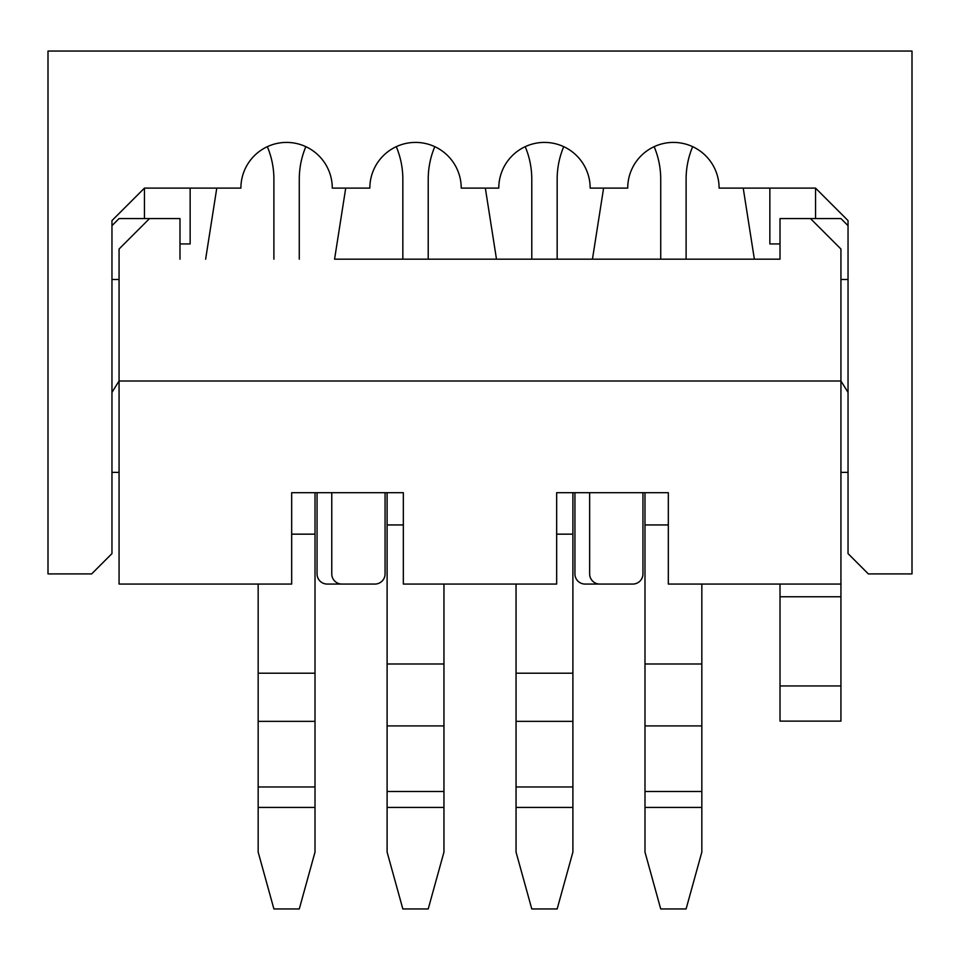 <?xml version="1.0" encoding="UTF-8"?>
<svg xmlns="http://www.w3.org/2000/svg" width="960" height="960" viewBox="0 0 960 960"><rect width="100%" height="100%" fill="white"/><g stroke="black" fill="none" stroke-linecap="round" stroke-linejoin="round"><path stroke-width="1.44" d="M618.072 584.064L585.084 584.064A10.152 10.152 0 0 1 574.932 573.912L574.932 492.696L556.656 492.696L556.656 584.064L403.344 584.064L403.344 492.696L385.068 492.696L385.068 573.912A10.152 10.152 0 0 1 374.916 584.064L341.928 584.064A10.152 10.152 0 0 1 331.764 573.912L331.764 492.696M589.644 492.696L589.644 573.912A10.152 10.152 0 0 0 599.808 584.064L632.796 584.064A10.152 10.152 0 0 0 642.948 573.912L642.948 492.696L644.988 492.696L644.988 852.096L660.72 908.952L686.1 908.952L701.832 852.096L701.832 584.064M360.192 584.064L327.204 584.064A10.152 10.152 0 0 1 317.052 573.912L317.052 492.696L291.672 492.696L291.672 584.064L119.064 584.064L119.064 381.012L840.936 381.012L840.936 584.064L668.328 584.064L668.328 492.696L556.656 492.696M291.672 492.696L403.344 492.696M345.72 188.112L334.572 259.176L780.012 259.176L754.368 259.176L743.22 188.112M692.664 146.676A83.76 83.76 0 0 0 686.1 179.184L686.1 259.176L660.72 259.176L660.72 179.184A83.76 83.76 0 0 0 654.156 146.676M603.6 188.112L592.452 259.176L496.488 259.176L485.34 188.112M434.784 146.676A83.76 83.76 0 0 0 428.22 179.184L428.22 259.176L402.84 259.176L402.84 179.184A83.76 83.76 0 0 0 396.276 146.676M840.936 279.48L848.04 279.48L848.04 392.376L840.936 381.012L840.936 249.024L810.468 218.568L840.936 218.568L848.04 225.672L848.04 220.596L815.544 188.112L848.04 220.596L848.04 553.608L868.344 573.912L912 573.912L912 51.048L48 51.048L48 573.912L91.656 573.912L111.96 553.608L111.96 220.596L111.96 225.672L119.064 218.568L149.532 218.568L119.064 249.024L119.064 381.012L111.96 392.376L111.96 279.48L119.064 279.48M111.96 472.38L119.064 472.38M848.04 472.38L840.936 472.38M840.936 584.064L840.936 721.128L780.012 721.128L780.012 685.956L840.936 685.956M810.468 218.568L780.012 218.568L780.012 259.176M149.532 218.568L179.988 218.568L179.988 259.176M780.012 584.064L780.012 685.956M815.544 218.568L815.544 188.112L719.1 188.112A45.684 45.684 0 0 0 673.416 142.416A45.684 45.684 0 0 0 627.72 188.112L590.16 188.112A45.684 45.684 0 0 0 544.476 142.416A45.684 45.684 0 0 0 498.78 188.112L461.22 188.112A45.684 45.684 0 0 0 415.524 142.416A45.684 45.684 0 0 0 369.84 188.112L332.28 188.112A45.684 45.684 0 0 0 286.584 142.416A45.684 45.684 0 0 0 240.9 188.112L144.456 188.112L111.96 220.596L144.456 188.112L144.456 218.568M769.86 188.112L769.86 243.948L780.012 243.948M190.14 188.112L190.14 243.948L179.988 243.948M572.892 492.696L572.892 852.096L557.16 908.952L531.78 908.952L516.048 852.096L516.048 584.064M557.16 259.176L557.16 179.184A83.76 83.76 0 0 1 563.724 146.676M531.78 259.176L531.78 179.184A83.76 83.76 0 0 0 525.216 146.676M443.952 584.064L443.952 852.096L428.22 908.952L402.84 908.952L387.108 852.096L387.108 492.696M315.012 492.696L315.012 852.096L299.28 908.952L273.9 908.952L258.168 852.096L258.168 584.064M299.28 259.176L299.28 179.184A83.76 83.76 0 0 1 305.844 146.676M273.9 259.176L273.9 179.184A83.76 83.76 0 0 0 267.336 146.676M216.78 188.112L205.632 259.176M780.012 596.76L840.936 596.76M701.832 807.432L644.988 807.432M668.328 492.696L644.988 492.696M668.328 524.94L644.988 524.94M701.832 663.984L644.988 663.984M701.832 725.904L644.988 725.904M701.832 791.508L644.988 791.508M572.892 807.432L516.048 807.432M572.892 534.156L556.656 534.156M572.892 673.2L516.048 673.2M572.892 721.356L516.048 721.356M572.892 786.972L516.048 786.972M443.952 807.432L387.108 807.432M403.344 524.94L387.108 524.94M443.952 663.984L387.108 663.984M443.952 725.904L387.108 725.904M443.952 791.508L387.108 791.508M315.012 807.432L258.168 807.432M315.012 534.156L291.672 534.156M315.012 673.2L258.168 673.2M315.012 721.356L258.168 721.356M315.012 786.972L258.168 786.972"/></g></svg>
